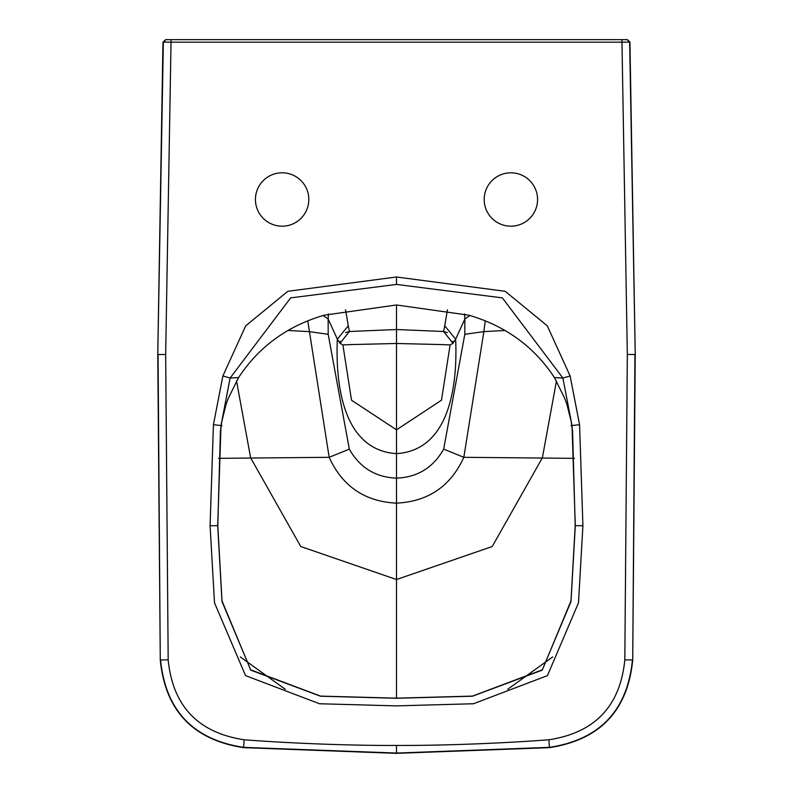 <?xml version="1.0" encoding="UTF-8"?>
<svg xmlns="http://www.w3.org/2000/svg" width="793" height="793" viewBox="0 0 793 793"><rect width="100%" height="100%" fill="white"/><g stroke="black" fill="none" stroke-linecap="round" stroke-linejoin="round"><path stroke-width="1.19" d="M171.03 39.65L627.402 39.65L629.939 42.079L635.233 354.491L632.725 659.964C627.749 710.637 599.994 739.869 549.44 747.65L396.5 753.35L243.56 747.65C193.006 739.869 165.251 710.637 160.275 659.964L157.767 354.491L162.912 45.488L163.061 42.079L165.598 39.65L171.03 39.65L171.03 42.188L163.061 42.079M572.615 432.314L575.193 525.67L570.99 600.876L542.392 669.798L472.489 696.105L396.5 698.167L396.5 579.524L492.245 546.516L542.372 457.819L556.458 380.987M570.97 425.653L572.001 425.534L575.302 525.67L571 601.54L542.174 670.164L472.509 696.204L396.5 698.266L320.491 696.204L250.826 670.164L222 601.54L217.698 525.67L220.999 425.534L222.03 425.653M575.193 525.67L582.914 525.749L578.503 602.799L547.448 675.626L473.461 703.748L396.5 705.879L319.539 703.748L245.552 675.626L214.497 602.799L210.086 525.749L213.426 424.711L220.999 425.534L230.109 378.043L290.644 297.881L396.5 284.429L502.356 297.881L562.891 378.043L554.426 377.577L564.656 398.215L566.965 404.489L571.277 421.856L572.675 432.304L571.902 425.554M396.5 284.429L396.5 276.995L505.191 291.299L547.299 325.844L570.117 375.941L562.891 378.043L572.001 425.534L579.574 424.711L582.914 525.749M554.426 377.577C534.214 346.789 505.706 326.002 468.911 315.208L396.5 304.978L324.089 315.208C287.294 326.002 258.786 346.789 238.574 377.577L228.344 398.215L226.035 404.489L221.723 421.856L220.325 432.304L221.098 425.554M484.186 199.489A26.684 26.684 0 0 0 524.223 222.605A26.684 26.684 0 0 0 524.223 176.383A26.684 26.684 0 0 0 484.186 199.489M548.855 739.77C503.198 743.299 442.682 745.638 396.5 745.45C350.318 745.638 289.802 743.299 244.145 739.77C198.091 732.732 172.775 706.107 168.175 659.875L165.668 354.481L171.03 42.188L621.97 42.188L627.332 354.481L624.825 659.875C620.225 706.107 594.909 732.732 548.855 739.77L549.44 747.363M236.542 380.987L250.628 457.819L300.755 546.516L396.5 579.524L396.5 503.159C428.21 501.553 450.662 486.268 463.836 457.313L574.499 458.344M507.748 689.246L552.711 656.931M218.501 458.344L329.164 457.313C342.338 486.268 364.79 501.553 396.5 503.159L396.5 478.129C417.475 477.307 433.196 467.642 443.664 449.135L463.836 457.313L483.859 331.633L504.735 330.493M443.664 449.135L464.817 334.299L483.859 331.633L485.217 321.036M288.265 330.493L309.141 331.633L328.183 334.299L328.163 318.994L337.352 339.186C335.479 381.889 341.872 450.156 396.5 453.626C451.128 450.156 457.521 381.889 455.648 339.186L464.837 318.994L464.817 334.299M469.872 315.505L464.837 318.994L464.619 313.929M452.823 341.297L453.001 343.31L455.648 339.186L444.734 325.804L447.45 309.795M345.589 332.604L349.445 331.504L396.5 329.511L443.555 331.504L447.411 332.604M440.264 344.539L396.5 343.488L352.736 344.539M345.55 309.795L348.266 325.804L337.352 339.186L339.999 343.31L349.445 331.504L396.5 329.511L443.555 331.504L453.001 343.31L450.226 344.915L440.264 344.529M450.107 344.915L441.473 400.207L396.5 429.836L396.5 304.978M328.183 334.299L349.336 449.135C359.804 467.642 375.525 477.307 396.5 478.129L396.5 429.836L351.527 400.207L342.893 344.915L339.999 343.31L340.177 341.297M444.734 325.804L443.555 331.504M629.939 42.079L621.97 42.198L621.99 39.65M396.5 276.995L287.809 291.299L245.701 325.844L222.883 375.941L230.109 378.043L238.574 377.577M308.814 199.489A26.684 26.684 0 0 0 268.777 176.383A26.684 26.684 0 0 0 268.777 222.605A26.684 26.684 0 0 0 308.814 199.489M396.5 698.167L320.511 696.105L250.608 669.798L222.01 600.876L217.807 525.67L220.385 432.314M240.289 656.931L285.252 689.246M307.783 321.036L329.164 457.313L349.336 449.135M328.381 313.929L328.163 318.994L323.128 315.505M352.736 344.529L342.893 344.915M349.445 331.504L348.266 325.804M570.117 375.941L579.574 424.711M624.825 659.875L632.437 659.964C627.422 710.518 599.746 739.651 549.42 747.363L396.5 753.063L396.5 745.45M627.332 354.481L634.945 354.491L632.725 659.964M627.114 39.65L629.652 42.079L635.233 354.491M213.426 424.711L222.883 375.941M210.086 525.749L217.807 525.67M243.56 747.363L244.155 739.77M396.5 753.063L243.58 747.363C193.254 739.651 165.578 710.518 160.563 659.964L168.175 659.875M160.275 659.964L158.055 354.491L165.668 354.481M157.767 354.491L163.348 42.079L165.886 39.65"/></g></svg>
